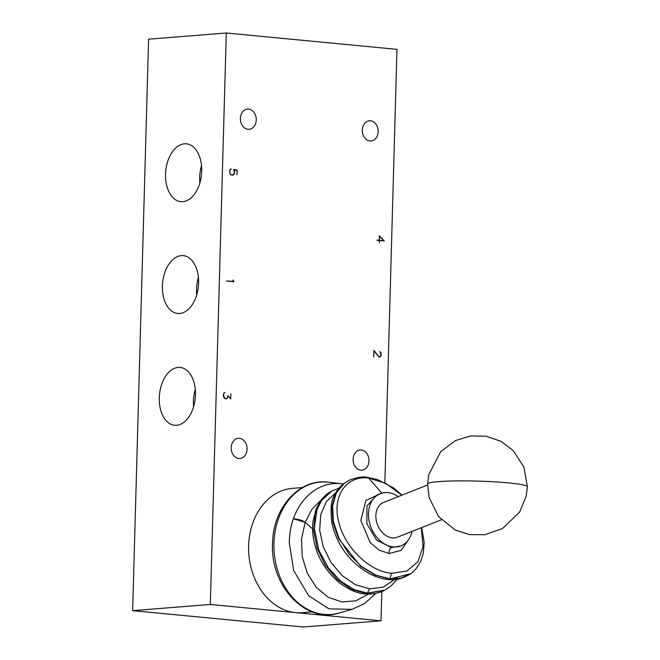 <?xml version="1.0" encoding="UTF-8"?>
<svg xmlns="http://www.w3.org/2000/svg" width="660" height="660" viewBox="0 0 660 660"><rect width="100%" height="100%" fill="white"/><g stroke="black" fill="none" stroke-linecap="round" stroke-linejoin="round"><path stroke-width="0.99" d="M381.818 591.533L381.001 620.821L303.32 627L132.635 610.648L148.599 39.179L226.281 33L396.965 49.351L384.862 482.633M240.397 118.437A10.131 7.912 -94.6 0 1 247.516 109.09A10.131 7.912 -94.6 0 1 256.245 119.955A10.131 7.912 -94.6 0 1 249.125 129.294A10.131 7.912 -94.6 0 1 240.397 118.437M238.846 458.502A10.131 7.912 -94.6 0 1 231.206 448.338A10.131 7.912 -94.6 0 1 238.326 438.306A10.131 7.912 -94.6 0 1 239.407 438.314A10.131 7.912 -94.6 0 1 247.054 448.47A10.131 7.912 -94.6 0 1 239.935 458.51A10.131 7.912 -94.6 0 1 238.846 458.502M378.163 131.629A10.131 7.912 -94.6 0 1 371.044 140.976A10.131 7.912 -94.6 0 1 362.315 130.111A10.131 7.912 -94.6 0 1 369.435 120.772A10.131 7.912 -94.6 0 1 378.163 131.629M361.325 449.988A10.131 7.912 -94.6 0 1 368.965 460.152A10.131 7.912 -94.6 0 1 361.845 470.192A10.131 7.912 -94.6 0 1 360.756 470.176A10.131 7.912 -94.6 0 1 353.116 460.02A10.131 7.912 -94.6 0 1 360.236 449.98A10.131 7.912 -94.6 0 1 361.325 449.988M165.536 174.182A29.048 17.977 95.5 0 1 186.392 143.831A29.048 17.977 95.5 0 1 201.712 171.303A29.048 17.977 95.5 0 1 180.856 201.663A29.048 17.977 95.5 0 1 165.536 174.182M159.291 397.798A29.048 17.977 95.5 0 1 180.147 367.447A29.048 17.977 95.5 0 1 195.467 394.919A29.048 17.977 95.5 0 1 174.611 425.279A29.048 17.977 95.5 0 1 159.291 397.798M162.41 285.995A29.048 17.977 95.5 0 1 183.274 255.635A29.048 17.977 95.5 0 1 198.594 283.115A29.048 17.977 95.5 0 1 177.73 313.467A29.048 17.977 95.5 0 1 162.41 285.995M132.635 610.648L210.317 604.461L226.281 33M210.317 604.461L381.001 620.821M232.996 280.137L234.003 281.729L226.611 281.02L233.739 281.498L232.815 280.153M230.01 169.537L231.181 168.894L230.142 169.645L229.771 170.915L230.035 173.539L230.678 174.454L232.353 175.048L234.077 173.926L234.448 172.664L233.698 169.373L237.121 170.173L236.989 174.71L236.957 170.338L234.135 169.669L234.647 171.352L234.209 174.042L232.378 175.246L230.596 174.628L229.581 172.227L230.01 169.537M379.376 235.744L384.277 240.966L379.401 240.504L379.343 242.616L379.244 240.487L376.885 240.257L379.252 240.281L379.376 235.744M227.873 395.612L230.579 398.541L230.868 393.888L230.728 398.962L228.022 396.041L227.213 398.516L225.407 398.797L224.35 398.244L223.336 395.843L223.765 393.154L224.936 392.51L223.897 393.261L223.525 394.523L224.433 398.071L226.108 398.665L227.139 398.326L227.873 395.612M380.49 352.25L379.5 351.722L380.944 352.588L381.224 355.377L380.465 356.697L378.98 357.019L374.022 350.897L373.709 356.846L373.882 350.402L379.038 356.812L380.366 356.507L381.067 355.311L380.49 352.25M312.262 611.903L302.346 612.694A62.37 48.7 -94.6 0 1 295.663 612.637A62.37 48.7 -94.6 0 1 248.63 545.853A62.37 48.7 -94.6 0 1 292.446 488.351L302.363 487.567M201.523 165.685A29.048 17.977 -84.5 0 0 199.666 177.457A29.048 17.977 -84.5 0 0 199.856 183.076M198.404 277.497A29.048 17.977 -84.5 0 0 196.548 289.262A29.048 17.977 -84.5 0 0 196.738 294.88M195.277 389.301A29.048 17.977 -84.5 0 0 193.421 401.074A29.048 17.977 -84.5 0 0 193.611 406.692M232.031 175.213L233.459 174.9M225.175 398.673L226.108 398.665M378.823 356.895L379.69 356.878M376.885 240.157L379.252 240.281M225.786 398.83L227.213 398.516M383.699 240.908L384.277 240.809M233.863 169.595L237.121 170.173M379.945 356.738L380.465 356.697M231.421 175.057L232.353 175.048M226.619 280.921L233.739 281.498M230.678 168.935L231.181 168.894M233.425 281.671L234.011 281.589M224.433 392.551L224.936 392.51M379.368 236.173L383.947 240.735L378.823 240.322M383.947 240.735L378.823 240.347M379.525 236.164L379.409 240.298M375.829 593.373L364.741 603.463L352.052 609.353L329.026 608.85L308.731 595.79L293.65 570.529L289.253 542.421C289.625 533.024 290.986 525.137 293.345 518.768L293.387 518.644C298.939 519.346 302.858 520.558 305.159 522.291L293.345 518.768M368.495 594.074L355.831 600.823L341.929 601.953L328.284 597.316L316.338 587.433L307.346 573.358L302.239 556.594L301.504 538.939L305.184 522.308L312.089 509.05L322.344 498.803M312.592 528.949L305.184 522.308M384.714 590.147L366.292 593.645L351.351 589.281L337.186 579.48L325.363 565.348L317.221 548.46L313.665 530.706L315.084 514.049L321.337 500.362L331.733 491.18C325.801 493.688 320.546 499.785 315.983 509.47L313.038 521.02C312.147 528.099 312.592 535.417 314.383 542.974C317.947 558.269 326.188 571.469 339.108 582.582C349.008 589.842 357.687 593.62 365.153 593.893C373.362 595.023 382.668 591.632 384.706 590.155L367.373 593.109L354.445 589.693L340.939 581.378L328.408 567.971L318.838 550.184L314.292 528.165L317.089 509.19L321.775 500.206L331.724 491.18M394.441 579.562L383.336 587.136L369.542 588.819L355.525 584.768L342.202 575.652L331.031 562.501L323.243 546.769L319.679 530.194L320.735 514.594L326.271 501.683L335.668 492.871M389.573 579.01L375.004 575.066L360.682 566.346L338.506 538.543L332.921 522.324L331.922 506.748L335.618 493.433L343.621 483.763C339.438 486.849 336.146 491.188 333.754 496.807C331.089 500.907 330.429 509.429 331.757 522.365C335.28 538.477 342.804 551.917 354.329 562.699C367.579 574.86 380.119 578.927 388.088 579.472L410.982 573.565C402.567 578.77 394.936 580.742 388.088 579.472M411.13 573.457L401.132 578.102L389.812 578.82L375.994 575.19L361.433 566.453L349.165 554.293L338.984 538.189L333.465 521.804L332.59 505.915L336.361 492.789L344.718 482.938M421.707 527.571L424.19 542.388L423.266 553.583L420.783 561.264L416.064 568.813L411.279 573.342M421.278 527.744L423.093 546.439L417.978 561.652L406.882 571.065L391.636 573.276C370.235 571.882 344.99 548.014 338.902 522.464C331.708 496.889 345.856 475.233 368.602 478.071L385.663 483.334L401.825 495.198M381.216 493.334L365.838 500.536L360.83 520.402L370.177 542.586L379.12 550.168L389.053 553.492L401.082 550.415L408.49 539.764M412.038 531.399A28.067 21.021 -111.6 0 1 400.917 545.869L391.471 547.61L376.571 540.119L366.869 523.71L366.96 505.939L376.827 495.033M400.917 545.869A28.067 21.021 -111.6 0 1 393.253 546.909A28.067 21.021 -111.6 0 1 369.493 522.637A28.067 21.021 -111.6 0 1 380.259 493.68A28.067 21.021 -111.6 0 1 387.923 492.632A28.067 21.021 -111.6 0 1 398.269 496.609M441.367 519.791L397.477 537.166A18.711 14.008 -111.6 0 1 392.362 537.867A18.711 14.008 -111.6 0 1 376.522 521.681A18.711 14.008 -111.6 0 1 383.699 502.376L427.597 485.001M339.025 613.041A66.404 51.851 -94.6 0 1 273.966 543.279A66.404 51.851 -94.6 0 1 328.614 482.212C299.384 477.939 272.728 508.035 272.563 543.527C270.064 585.56 305.522 623.923 339.025 613.041L352.052 609.353M293.387 518.644A63.838 49.846 -94.6 0 1 340.667 483.64A63.838 49.846 -94.6 0 1 341.509 483.731L328.614 482.212M369.575 588.827L367.373 593.109M391.636 573.276L389.812 578.82M382.115 493.399L368.635 478.071M389.053 553.492C388.88 550.588 389.68 548.633 391.471 547.61M527.365 486.758A49.896 4.265 1.6 0 0 508.563 482.897A49.896 4.265 -178.4 0 0 455.887 480.925A49.896 4.265 -178.4 0 0 427.614 483.978L428.744 474.713L440.814 451.531L455.557 440.55L470.456 435.971L486.032 436.21L500.775 441.243L513.249 450.574L523.974 467.239L527.365 486.758L526.235 496.023L519.684 511.995L502.417 528.586L484.679 534.74L469.565 534.633L455.185 529.996L438.52 516.524L429.041 497.31L427.614 483.978M341.509 483.731L343.332 483.978M338.893 488.235L332.178 490.933M385.704 589.619L390.86 586.138L397.13 579.274M402.006 495.124L393.566 487.963L377.462 479.523L367.207 477.304C363.132 476.355 357.167 477.32 349.33 480.199L343.621 483.763M380.259 493.68L376.769 495.058"/></g></svg>
